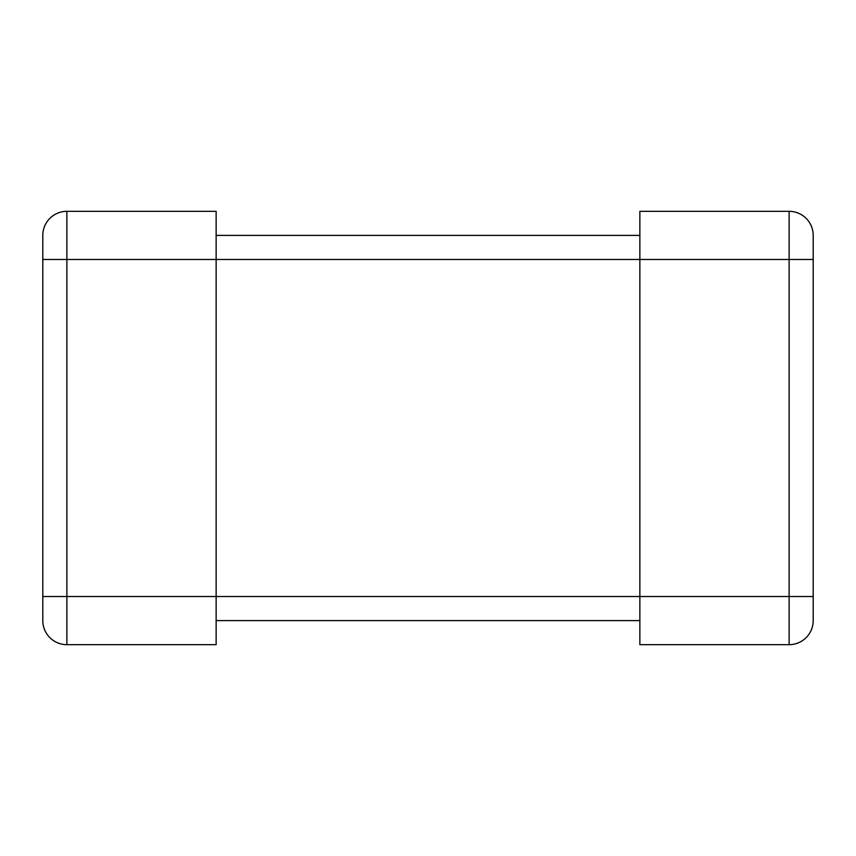 <?xml version="1.0" encoding="UTF-8"?>
<svg xmlns="http://www.w3.org/2000/svg" width="856" height="856" viewBox="0 0 856 856"><rect width="100%" height="100%" fill="white"/><g stroke="black" fill="none" stroke-linecap="round" stroke-linejoin="round"><path stroke-width="1.28" d="M216.14 235.4L639.86 235.4M639.86 620.6L216.14 620.6M42.8 596.525L66.875 596.525L66.875 211.325A24.075 24.075 0 0 0 42.8 235.4A24.075 24.075 0 0 1 66.875 211.325L216.14 211.325L216.14 259.475L813.2 259.475L813.2 596.525L789.125 596.525L789.125 211.325A24.075 24.075 0 0 1 813.2 235.4L813.2 259.475L813.2 235.4A24.075 24.075 0 0 0 789.125 211.325L639.86 211.325L639.86 644.675L789.125 644.675A24.075 24.075 0 0 0 813.2 620.6L813.2 596.525L813.2 620.6A24.075 24.075 0 0 1 789.125 644.675L789.125 596.525L216.14 596.525L216.14 644.675L66.875 644.675A24.075 24.075 0 0 1 42.8 620.6L42.8 235.4L42.8 259.475L216.14 259.475L216.14 596.525L66.875 596.525L66.875 644.675A24.075 24.075 0 0 1 42.8 620.6"/></g></svg>
